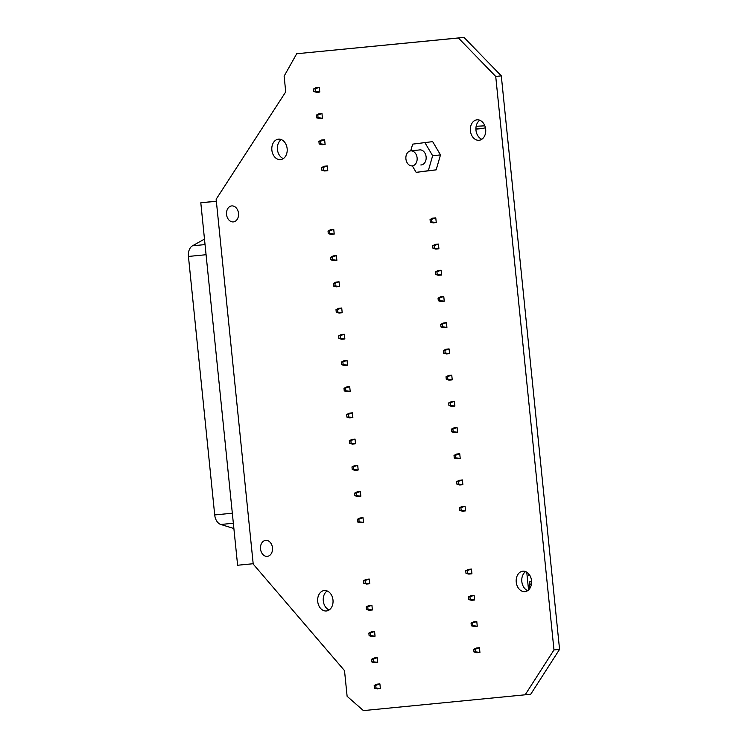 <?xml version="1.0" encoding="UTF-8"?>
<svg xmlns="http://www.w3.org/2000/svg" width="748" height="748" viewBox="0 0 748 748"><rect width="100%" height="100%" fill="white"/><g stroke="black" fill="none" stroke-linecap="round" stroke-linejoin="round"><path stroke-width="1.12" d="M324.314 590.527A10.276 7.676 83.9 0 1 332.982 599.971A10.276 7.676 83.9 0 1 326.446 610.966A10.276 7.676 83.9 0 1 326.39 610.966A10.276 7.676 83.9 0 1 317.722 601.532A10.276 7.676 83.9 0 1 324.258 590.527A10.276 7.676 83.9 0 1 324.314 590.527M522.843 571.192A10.276 7.676 83.9 0 1 531.519 580.635A10.276 7.676 83.9 0 1 524.974 591.631A10.276 7.676 83.9 0 1 524.918 591.631A10.276 7.676 83.9 0 1 516.251 582.187A10.276 7.676 83.9 0 1 522.796 571.192A10.276 7.676 83.9 0 1 522.843 571.192M477 119.83A10.276 7.676 83.9 0 1 485.667 129.273A10.276 7.676 83.9 0 1 479.131 140.269A10.276 7.676 83.9 0 1 479.075 140.278A10.276 7.676 83.9 0 1 470.408 130.835A10.276 7.676 83.9 0 1 476.944 119.839A10.276 7.676 83.9 0 1 477 119.83M278.471 139.165A10.276 7.676 83.9 0 1 287.139 148.609A10.276 7.676 83.9 0 1 280.594 159.605A10.276 7.676 83.9 0 1 280.547 159.614A10.276 7.676 83.9 0 1 271.87 150.17A10.276 7.676 83.9 0 1 278.415 139.175A10.276 7.676 83.9 0 1 278.471 139.165M559.56 649.358L530.715 694.256L363.416 710.6L347.119 696.304L344.51 670.619L253.217 564.095L216.153 199.239L285.727 91.873L284.128 76.146L296.694 53.744L463.994 37.4L501.3 75.857L559.56 649.358L553.978 649.947L525.133 694.845M296.694 53.744L458.412 37.998L495.728 76.446L501.3 75.857M495.728 76.446L553.978 649.947M458.412 37.998L463.994 37.4M329.157 609.957A10.276 7.676 83.9 0 1 323.304 600.971A10.276 7.676 83.9 0 1 327.128 590.939M527.686 590.621A10.276 7.676 83.9 0 1 521.833 581.635A10.276 7.676 83.9 0 1 525.657 571.603M481.843 139.268A10.276 7.676 83.9 0 1 475.98 130.274A10.276 7.676 83.9 0 1 479.805 120.25M283.314 158.604A10.276 7.676 83.9 0 1 277.452 149.609A10.276 7.676 83.9 0 1 281.276 139.586M233.339 221.904A8.032 6.003 83.9 0 1 226.56 214.517A8.032 6.003 83.9 0 1 231.674 205.915A8.032 6.003 83.9 0 1 231.721 205.915A8.032 6.003 83.9 0 1 238.5 213.302A8.032 6.003 83.9 0 1 233.385 221.904A8.032 6.003 83.9 0 1 233.339 221.904M265.69 540.374A8.032 6.003 -96.1 0 0 265.652 540.374A8.032 6.003 -96.1 0 0 260.528 548.976A8.032 6.003 -96.1 0 0 267.317 556.362A8.032 6.003 -96.1 0 0 267.354 556.353A8.032 6.003 -96.1 0 0 272.468 547.751A8.032 6.003 -96.1 0 0 265.69 540.374M216.35 201.137L200.801 202.802L237.612 565.245L253.179 563.73M216.359 201.287L200.801 202.802M233.881 528.518L220.791 524.479A10.537 7.013 -95.6 0 1 214.704 514.933L232.329 513.221M204.484 239.098L192.479 245.811A10.537 7.013 84.4 0 0 188.44 256.442L214.704 514.933M357.292 519.355L359.891 518.009L363.023 517.7L363.5 522.422L360.368 522.721L357.563 521.973L359.124 521.824L358.862 519.196L357.292 519.355L357.563 521.973M359.124 521.824L363.5 522.422M363.023 517.7L358.862 519.196M354.636 493.138L357.226 491.791L360.358 491.492L360.835 496.205L357.703 496.513L354.898 495.756L356.469 495.606L356.198 492.988L354.636 493.138L354.898 495.756M351.971 466.93L354.561 465.583L357.694 465.275L358.18 469.996L355.048 470.305L352.233 469.548L353.804 469.398L353.533 466.78L351.971 466.93L352.233 469.548M349.307 440.712L351.906 439.375L355.038 439.067L355.515 443.788L352.383 444.088L349.578 443.34L351.139 443.19L350.877 440.563L349.307 440.712L349.578 443.34M346.642 414.504L349.241 413.158L352.373 412.859L352.85 417.571L349.718 417.88L346.913 417.122L348.475 416.973L348.213 414.355L346.642 414.504L346.913 417.122M343.986 388.296L346.576 386.95L349.709 386.641L350.186 391.363L347.053 391.671L344.248 390.914L345.819 390.765L345.548 388.137L343.986 388.296L344.248 390.914M341.322 362.079L343.912 360.742L347.044 360.433L347.53 365.155L344.398 365.454L341.584 364.706L343.154 364.547L342.883 361.929L341.322 362.079L341.584 364.706M338.657 335.871L341.256 334.524L344.389 334.225L344.865 338.938L341.733 339.246L338.928 338.489L340.49 338.339L340.228 335.721L338.657 335.871L338.928 338.489M335.992 309.663L338.592 308.316L341.724 308.008L342.201 312.729L339.068 313.038L336.263 312.281L337.825 312.131L337.563 309.504L335.992 309.663L336.263 312.281M333.337 283.445L335.927 282.108L339.059 281.8L339.536 286.521L336.404 286.821L333.599 286.073L335.169 285.914L334.898 283.296L333.337 283.445L333.599 286.073M330.672 257.237L333.262 255.891L336.394 255.592L336.881 260.304L333.748 260.613L330.934 259.855L332.505 259.706L332.234 257.088L330.672 257.237L330.934 259.855M328.007 231.029L330.607 229.683L333.739 229.374L334.216 234.096L331.084 234.405L328.279 233.647L329.84 233.498L329.578 230.87L328.007 231.029L328.279 233.647M356.469 495.606L360.835 496.205M360.358 491.492L356.198 492.988M353.804 469.398L358.18 469.996M357.694 465.275L353.533 466.78M351.139 443.19L355.515 443.788M355.038 439.067L350.877 440.563M348.475 416.973L352.85 417.571M352.373 412.859L348.213 414.355M345.819 390.765L350.186 391.363M349.709 386.641L345.548 388.137M343.154 364.547L347.53 365.155M347.044 360.433L342.883 361.929M340.49 338.339L344.865 338.938M344.389 334.225L340.228 335.721M337.825 312.131L342.201 312.729M341.724 308.008L337.563 309.504M335.169 285.914L339.536 286.521M339.059 281.8L334.898 283.296M332.505 259.706L336.881 260.304M336.394 255.592L332.234 257.088M329.84 233.498L334.216 234.096M333.739 229.374L329.578 230.87M374.178 685.533L376.768 684.186L379.9 683.878L380.386 688.599L377.254 688.899L374.439 688.151L376.01 688.001L375.739 685.374L374.178 685.533L374.439 688.151M376.01 688.001L380.386 688.599M379.9 683.878L375.739 685.374M371.513 659.315L374.112 657.978L377.244 657.67L377.721 662.382L374.589 662.691L371.775 661.943L373.346 661.784L373.074 659.166L371.513 659.315L371.775 661.943M368.848 633.107L371.447 631.761L374.58 631.462L375.057 636.174L371.924 636.483L369.119 635.725L370.681 635.576L370.419 632.958L368.848 633.107L369.119 635.725M366.183 606.899L368.783 605.553L371.915 605.244L372.392 609.966L369.26 610.265L366.455 609.517L368.016 609.368L367.754 606.74L366.183 606.899L366.455 609.517M363.528 580.682L366.118 579.345L369.25 579.036L369.736 583.749L366.604 584.057L363.79 583.309L365.361 583.15L365.089 580.532L363.528 580.682L363.79 583.309M373.346 661.784L377.721 662.382M377.244 657.67L373.074 659.166M370.681 635.576L375.057 636.174M374.58 631.462L370.419 632.958M368.016 609.368L372.392 609.966M371.915 605.244L367.754 606.74M365.361 583.15L369.736 583.749M369.25 579.036L365.089 580.532M321.565 167.599L324.165 166.252L327.297 165.944L327.774 170.666L324.641 170.974L321.827 170.217L323.398 170.067L323.127 167.44L321.565 167.599L321.827 170.217M323.398 170.067L327.774 170.666M327.297 165.944L323.127 167.44M318.9 141.381L321.5 140.044L324.632 139.736L325.109 144.458L321.977 144.757L319.172 144.009L320.733 143.85L320.471 141.232L318.9 141.381L319.172 144.009M316.236 115.173L318.835 113.827L321.967 113.528L322.444 118.24L319.312 118.549L316.507 117.791L318.068 117.642L317.806 115.024L316.236 115.173L316.507 117.791M313.58 88.965L316.17 87.619L319.303 87.31L319.789 92.032L316.656 92.331L313.842 91.583L315.413 91.434L315.142 88.806L313.58 88.965L313.842 91.583M320.733 143.85L325.109 144.458M324.632 139.736L320.471 141.232M318.068 117.642L322.444 118.24M321.967 113.528L317.806 115.024M315.413 91.434L319.789 92.032M319.303 87.31L315.142 88.806M459.337 507.827L461.937 506.48L465.069 506.172L465.546 510.893L462.414 511.193L459.599 510.445L461.17 510.295L460.899 507.668L459.337 507.827L459.599 510.445M461.17 510.295L465.546 510.893M465.069 506.172L460.899 507.668M456.673 481.609L459.272 480.272L462.404 479.964L462.881 484.685L459.749 484.985L456.944 484.236L458.505 484.078L458.244 481.46L456.673 481.609L456.944 484.236M454.008 455.401L456.607 454.055L459.74 453.756L460.216 458.468L457.084 458.776L454.279 458.019L455.841 457.87L455.579 455.252L454.008 455.401L454.279 458.019M451.353 429.193L453.943 427.847L457.075 427.538L457.561 432.26L454.429 432.559L451.614 431.811L453.185 431.661L452.914 429.034L451.353 429.193L451.614 431.811M448.688 402.976L451.287 401.639L454.419 401.33L454.896 406.042L451.764 406.351L448.95 405.603L450.52 405.444L450.249 402.826L448.688 402.976L448.95 405.603M446.023 376.768L448.622 375.421L451.755 375.122L452.231 379.834L449.099 380.143L446.294 379.386L447.856 379.236L447.594 376.618L446.023 376.768L446.294 379.386M443.358 350.56L445.958 349.213L449.09 348.905L449.567 353.626L446.434 353.926L443.629 353.178L445.191 353.028L444.929 350.401L443.358 350.56L443.629 353.178M440.703 324.342L443.293 323.005L446.425 322.697L446.911 327.409L443.779 327.718L440.965 326.969L442.536 326.811L442.264 324.193L440.703 324.342L440.965 326.969M438.038 298.134L440.637 296.788L443.77 296.489L444.247 301.201L441.114 301.509L438.3 300.752L439.871 300.603L439.6 297.985L438.038 298.134L438.3 300.752M435.373 271.926L437.973 270.58L441.105 270.271L441.582 274.993L438.45 275.292L435.645 274.544L437.206 274.394L436.944 271.767L435.373 271.926L435.645 274.544M432.709 245.709L435.308 244.362L438.44 244.063L438.917 248.775L435.785 249.084L432.98 248.336L434.541 248.177L434.279 245.559L432.709 245.709L432.98 248.336M430.053 219.501L432.643 218.154L435.775 217.855L436.262 222.567L433.129 222.876L430.315 222.119L431.886 221.969L431.615 219.351L430.053 219.501L430.315 222.119M458.505 484.078L462.881 484.685M462.404 479.964L458.244 481.46M455.841 457.87L460.216 458.468M459.74 453.756L455.579 455.252M453.185 431.661L457.561 432.26M457.075 427.538L452.914 429.034M450.52 405.444L454.896 406.042M454.419 401.33L450.249 402.826M447.856 379.236L452.231 379.834M451.755 375.122L447.594 376.618M445.191 353.028L449.567 353.626M449.09 348.905L444.929 350.401M442.536 326.811L446.911 327.409M446.425 322.697L442.264 324.193M439.871 300.603L444.247 301.201M443.77 296.489L439.6 297.985M437.206 274.394L441.582 274.993M441.105 270.271L436.944 271.767M434.541 248.177L438.917 248.775M438.44 244.063L434.279 245.559M431.886 221.969L436.262 222.567M435.775 217.855L431.615 219.351M531.585 581.663L529.247 581.953L529.893 588.311M529.893 575.502L528.612 575.661L528.387 573.492M526.751 572.155L528.555 589.929M473.718 649.367L476.308 648.02L479.44 647.712L479.926 652.434L476.785 652.733L473.98 651.985L475.55 651.835L475.279 649.208L473.718 649.367L473.98 651.985M475.55 651.835L479.926 652.434M479.44 647.712L475.279 649.208M531.51 583.477L529.547 584.852M471.053 623.149L473.643 621.812L476.785 621.504L477.261 626.226L474.129 626.525L471.315 625.777L472.886 625.618L472.614 623L471.053 623.149L471.315 625.777M468.388 596.941L470.988 595.595L474.12 595.296L474.597 600.008L471.464 600.317L468.659 599.559L470.221 599.41L469.959 596.792L468.388 596.941L468.659 599.559M465.724 570.733L468.323 569.387L471.455 569.078L471.932 573.8L468.8 574.099L465.995 573.351L467.556 573.202L467.294 570.574L465.724 570.733L465.995 573.351M472.886 625.618L477.261 626.226M476.785 621.504L472.614 623M470.221 599.41L474.597 600.008M474.12 595.296L469.959 596.792M467.556 573.202L471.932 573.8M471.455 569.078L467.294 570.574M475.915 128.366L476.7 128.282A33.725 22.431 84.3 0 0 481.544 128.591A33.725 22.431 84.3 0 0 481.656 128.572A33.725 22.431 84.3 0 0 485.405 127.674M475.924 128.067L476.7 128.282M484.844 125.823L476.149 126.281M414.635 152.396A7.536 5.629 -96.1 0 0 410.708 150.881A7.536 5.629 -96.1 0 0 405.996 156.267A7.536 5.629 -96.1 0 0 408.38 164.364A7.536 5.629 -96.1 0 0 412.307 165.869A7.536 5.629 -96.1 0 0 417.019 160.493A7.536 5.629 -96.1 0 0 414.635 152.396M419.226 149.974A7.564 5.647 83.9 0 1 419.563 149.918A7.564 5.647 83.9 0 1 419.684 149.899A7.564 5.647 83.9 0 1 426.098 156.734A7.564 5.647 83.9 0 1 421.423 164.925A7.564 5.647 83.9 0 1 421.292 164.934A7.564 5.647 83.9 0 1 420.825 164.962M420.161 149.871L410.708 150.881L412.662 144.14L432.662 141.624L440.488 154.911L436.159 169.861L416.159 172.367L412.335 165.869M424.817 142.466L432.643 155.743L428.314 170.703L416.159 172.367M440.488 154.911L432.643 155.743M436.159 169.861L428.314 170.703M220.791 524.479L233.348 523.254M188.44 256.442L206.074 254.722M192.479 245.811L205.046 244.587M475.915 129.142L481.544 128.591"/></g></svg>
